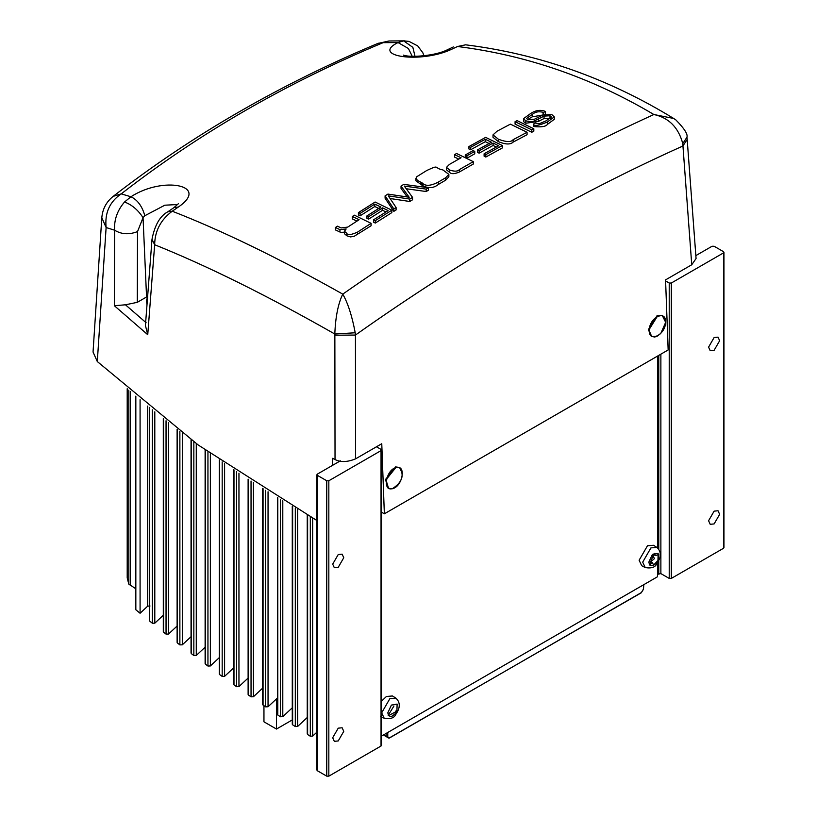 <?xml version="1.0" encoding="UTF-8"?>
<svg xmlns="http://www.w3.org/2000/svg" width="817" height="817" viewBox="0 0 817 817"><rect width="100%" height="100%" fill="white"/><g stroke="black" fill="none" stroke-linecap="round" stroke-linejoin="round"><path stroke-width="1.23" d="M332.693 564.128L338.228 554.549L342.139 554.161L343.763 557.745L338.228 567.325L334.316 567.713L332.693 564.128M317.343 769.522L317.343 770.727L326.749 776.15L328.832 776.15L381.039 746.013L381.039 744.808M340.352 460.849L317.343 474.126L317.343 475.331L326.749 480.764L328.832 480.764L381.039 450.616L381.039 449.411L376.474 446.776M332.693 737.751L338.228 728.161L342.139 727.773L343.763 731.358L338.228 740.948L334.316 741.336L332.693 737.751M317.343 474.126L317.343 770.727M381.039 746.013L381.039 449.411M665.589 280.936L669.225 283.029L671.308 283.029L723.515 252.892L723.515 251.687L714.119 246.264L712.036 246.264L695.839 255.609M657.501 574.341L660.871 573.595L669.225 578.426L671.308 578.426L723.515 548.278L723.515 251.687M381.468 736.117L657.501 576.751L657.501 562.842M657.501 547.839L657.501 356.11M381.468 701.231L386.441 696.472L392.487 695.972L395.857 698.116L389.893 698.606L381.662 712.863L384.215 718.276C390.332 719.297 394.172 718.041 395.745 714.507C400.401 707.767 400.442 702.303 395.857 698.116M393.957 705.99L389.27 713.558M645.246 567.57L641.713 565.721L639.119 560.237L647.472 545.766L653.529 545.266L656.888 547.41L650.924 547.901L642.693 562.157L645.246 567.57C651.363 568.591 655.203 567.335 656.776 563.801C661.443 557.061 661.474 551.598 656.888 547.41M708.584 347.113L714.119 337.533L718.031 337.145L719.654 340.72L714.119 350.309L710.208 350.697L708.584 347.113M708.584 520.735L714.119 511.146L718.031 510.758L719.654 514.342L714.119 523.922L710.208 524.31L708.584 520.735M396.929 711.178L388.126 715.804L396.929 711.178L397.113 704.091L391.394 705.102L387.809 712.802L388.463 715.304M307.468 733.503L307.621 734.524L310.307 736.229L312.656 736.107L316.914 732.134M292.496 723.811L292.639 724.822L295.305 726.558L297.664 726.446L307.243 717.51M277.647 714.007L277.79 715.018L280.425 716.775L282.794 716.662L292.272 707.818M262.931 704.091L263.054 705.081L265.668 706.868L268.047 706.756L277.423 698.014M248.337 694.042L248.46 695.042L251.044 696.84L253.433 696.738L262.706 688.088M233.876 683.89L233.979 684.871L236.552 686.688L238.952 686.597L248.113 678.049M219.538 673.606L219.64 674.587L222.183 676.425L224.593 676.343L233.652 667.887M205.333 663.2L205.424 664.17L207.947 666.039L210.367 665.957L219.313 657.614M191.27 652.671L191.352 653.641L193.843 655.52L196.274 655.448L205.118 647.207M177.33 642.019L177.401 642.979L179.873 644.889L182.314 644.817L191.045 636.678M163.533 631.235L163.594 632.184L166.045 634.115L168.496 634.063L177.115 626.026M149.358 407.397L149.358 620.808L152.35 623.228L154.801 623.177L163.308 615.242M135.836 396.133L135.836 609.768L140.085 613.261L147.703 606.143L150.001 605.989M127.207 577.864L127.207 388.718L127.207 577.874L128.8 584.124L135.836 588.771M723.515 548.278L723.515 547.073M140.085 613.261L140.085 399.717M643.643 584.747L643.377 589.231L641.376 592.56L389.627 737.904L383.602 734.881M292.272 719.93L276.483 729.05L276.483 698.892M276.483 729.05L263.952 721.809L263.952 705.694M383.418 734.983L388.912 738.159L383.418 734.983L388.912 738.159L389.627 737.904M386.931 732.961L386.931 736.801L387.769 736.801L387.769 732.481M113.124 196.386L121.222 193.874C109.652 201.758 104.617 212.982 106.118 227.535L101.808 217.7L93.046 352.015L97.305 361.553L198.317 445.071L316.914 520.552M377.832 43.464L388.963 40.983L383.122 42.668L398.042 42.555C370.04 56.322 420.632 63.828 451.495 49.347L457.54 46.498C526.546 55.168 591.988 77.84 653.866 114.513C549.698 162.072 446 221.948 342.762 294.13C279.251 258.407 222.398 230.762 172.224 211.215L178.331 207.048C210.398 185.193 163.063 175.829 130.934 196.764L121.222 193.874C198.868 133.488 286.175 83.079 383.122 42.668L378.302 43.25C280.456 84.1 192.066 135.152 113.134 196.397C106.322 201.87 102.544 208.999 101.808 217.761M448.86 174.399L448.86 176.819L445.694 180.138L438.3 184.499C433.582 188.288 428.241 188.604 422.297 185.428L415.935 180.782L415.935 178.361L417.558 180.486L422.297 183.008C425.3 186.358 430.641 186.041 438.3 182.079L445.694 177.728L448.86 174.399L442.988 169.967C433.235 168.159 440.353 164.176 426.719 170.528L416.925 176.625L415.935 178.361M391.843 210.183L391.843 212.604L375.289 223.072L373.594 222.214L373.594 219.793L375.289 220.651L391.843 210.183L375.136 202.024L358.418 212.604L360.093 213.4L374.778 204.097L380.916 207.048L366.925 215.902L368.6 216.719L382.591 207.865L388.106 210.602L373.594 219.793M385.961 211.95L382.591 210.286L368.6 219.14L366.925 218.323L366.925 215.902M380.916 209.469L374.778 206.517L360.093 215.821L358.418 215.024L358.418 212.604M527.077 132.283L527.077 134.703L513.127 142.107C510.441 144.721 505.529 144.578 498.401 141.658L493.008 137.307L493.008 134.887L498.401 139.237C506.254 142.168 511.166 142.311 513.127 139.687L527.077 132.283L510.39 124.143L497.114 131.18L493.008 134.887M412.544 197.377L404.282 186.082L426.188 189.115L428.476 187.747L403.792 184.376L401.035 186.051L409.194 197.254L387.912 194.089L385.093 195.825L393.835 208.938L396.092 207.528L388.33 195.845L409.756 199.082L412.544 197.377L412.544 199.797L409.756 201.493L390.138 198.521M396.092 207.528L396.092 209.949L393.835 211.358L385.093 198.245L385.093 195.825M407.234 196.938L401.035 188.472L401.035 186.051M428.476 187.747L428.476 190.157L426.188 191.525L406.274 188.758M533.818 128.79L533.818 131.2L531.785 132.262L515.078 124.113L515.078 121.682L531.785 129.842L533.818 128.79L517.11 120.63L515.078 121.682M473.268 161.654L456.57 153.494L454.538 154.648L461.064 157.773L449.37 164.452L446.47 167.383L449.707 170.038C454.569 171.662 457.806 171.499 459.43 169.558L473.268 161.654L473.268 164.074L459.43 171.968C454.599 174.052 451.362 174.215 449.707 172.458L446.46 169.793L446.46 167.373M458.766 159.08L454.538 157.068L454.538 154.648M543.458 112.48L545.49 111.459C540.66 109.498 535.717 110.183 530.652 113.512L523.513 118.659L525.821 120.814L530.703 121.866C534.349 120.671 528.354 123.684 538.301 119.037L544.061 116.106L549.994 115.748L551.414 117.015L545.838 120.957L539.077 123.796L535.441 123.03L533.409 124.082C534.134 126.39 538.822 125.675 547.482 121.917L554.273 116.902L551.741 114.503L542.866 115.044L534.441 119.211L527.956 119.752L526.536 118.434L532.296 114.4C535.155 111.878 538.76 111.173 543.091 112.307L543.458 114.901L532.296 116.821L527.578 119.558M554.273 116.902L554.273 119.323L547.482 124.337C545.919 126.604 541.232 127.329 533.409 126.502L533.409 124.082M550.321 118.342L544.061 118.526L538.301 121.457L525.821 123.234L523.768 121.794L523.513 118.659M545.49 111.459L545.49 113.88L544.868 114.196M474.759 151.39L474.759 153.8L466.926 158.202L465.271 157.395L465.271 154.975L466.926 155.781L474.759 151.39L473.114 150.583L465.271 154.975M502.353 145.528L502.353 147.938L485.809 157.038L484.103 156.19L484.103 153.77L485.809 154.627L502.353 145.528L485.645 137.368L468.927 146.56L470.602 147.356L485.298 139.268L491.425 142.219L477.445 149.919L479.119 150.747L493.111 143.036L498.625 145.773L484.103 153.77M496.307 147.04L493.111 145.457L479.119 153.157L477.445 152.34L477.445 149.919M489.087 143.506L485.298 141.688L470.602 149.777L468.927 148.98L468.927 146.56M371.092 223.337L371.092 225.758L354.057 236.368L350.401 236.91L346.868 235.786L344.427 233.682L344.427 231.262L346.868 233.366C347.46 235.378 351.004 234.969 357.489 232.14L371.092 223.337L354.384 215.177L352.352 216.485L359.112 219.722L347.725 227.095L341.138 227.933L337.431 226.176L335.43 227.483L339.954 229.648L346.163 228.944L344.427 231.262M344.427 232.151L340.822 232.416L335.43 229.914L335.43 227.483M356.968 221.101L352.352 218.915L352.352 216.485M146.12 322.735L125.45 304.792L137.276 302.341L146.56 296.98L143.046 217.669L144.834 215.729C142.178 206.241 137.542 199.92 130.934 196.764L124.531 202.003C117.301 210.459 113.992 219.865 114.605 230.2L114.38 305.732L147.744 334.704L145.416 325.452L152.003 239.279L154.658 244.743C154.852 230.997 160.704 219.814 172.224 211.215L167.945 211.715L174.041 207.559L178.331 207.048M97.305 361.553L106.118 227.535L114.605 230.2C121.427 234.387 129.066 234.857 137.522 231.589L143.046 217.669C138.053 209.979 131.884 204.761 124.531 202.003M686.923 137.123L686.944 137.215C687.985 134.254 684.299 128.494 675.884 119.946L673.668 118.465L653.876 114.513C668.817 117.73 678.457 127.442 682.777 143.639L691.744 264.759L696.064 258.55L687.179 139.431L682.889 146.018C573.228 195.202 464.087 258.223 355.446 335.062L355.211 332.764C352.035 315.903 347.889 303.025 342.762 294.13C338.146 303.638 335.491 316.935 334.817 334.02L355.211 332.764M457.54 46.498L465.629 44.823L457.54 46.498M144.834 215.729L164.83 205.2L177.749 204.526M152.013 239.095L152.003 239.279C154.76 225.063 160.071 215.882 167.945 211.715M125.45 304.792L114.38 305.732M423.992 55.76L422.828 52.758L417.732 45.926L409.011 41.391L403.618 40.87L398.042 42.555L408.418 48.52L412.238 56.312M403.618 40.87L412.861 47.355L414.995 56.332M447.195 49.847L451.495 49.347M687.179 139.431L686.944 137.236L682.777 143.639M332.539 465.353L332.539 458.327L335.031 459.552C340.618 462.412 347.47 462.177 355.579 458.848L381.764 443.723L384.358 513.811L668.153 349.962L665.559 279.884L691.744 264.759M388.33 488.311L385.461 479.559L395.602 466.916L399.339 467.426M651.455 336.4L648.351 329.68L657.134 315.556L662.464 315.515M147.744 334.704L154.658 244.743C207.15 265.791 267.21 295.55 334.817 334.02L334.858 335.215L355.446 335.062L355.579 458.848M375.289 223.072L375.289 220.651M360.093 215.821L360.093 213.4M374.778 206.517L374.778 204.097M368.6 219.14L368.6 216.719M382.591 210.286L382.591 207.865M426.188 191.525L426.188 189.115M393.835 211.358L393.835 208.938M409.756 201.493L409.756 199.082M531.785 132.262L531.785 129.842M466.926 158.202L466.926 155.781M485.809 157.038L485.809 154.627M493.111 145.457L493.111 143.036M479.119 153.157L479.119 150.747M485.298 141.688L485.298 139.268M470.602 149.777L470.602 147.356M384.358 513.811L381.468 512.147M146.989 304.894L146.509 300.442L147.162 302.535M657.961 560.472L653.6 565.139L652.477 562.75L649.168 565.098L654.182 553.375L655.326 555.54L658.778 554.569L657.961 560.472L658.145 553.385L652.436 554.396L648.841 562.096L649.495 564.598M650.761 561.749L654.499 558.583L653.222 556.367M328.832 776.15L328.832 480.764M671.308 578.426L671.308 283.029M392.436 715.682L393.151 714.957M395.714 711.474L396.245 710.473M396.817 711.393C393.794 716.152 391.026 717.469 388.494 715.355M326.749 776.15L326.749 480.764M660.871 573.595L660.871 354.17M658.778 573.595L658.778 560.666M658.778 549.187L658.778 355.375M669.225 578.426L669.225 283.029M128.8 584.124L128.8 390.107M130.291 585.564L130.291 391.394M147.703 606.143L147.703 406.049M152.35 623.228L152.35 409.838M154.801 623.177L154.801 411.829M163.594 632.184L163.594 418.845M166.045 634.115L166.045 420.765M168.496 634.063L168.496 422.675M177.401 642.979L177.401 429.538M179.873 644.889L179.873 431.417M182.314 644.817L182.314 433.255M191.352 653.641L191.352 439.985M193.843 655.52L193.843 441.813M196.274 655.448L196.274 443.59M205.424 664.17L205.424 450.177M207.947 666.039L207.947 451.964M210.367 665.957L210.367 453.67M219.64 674.587L219.64 460.134M222.183 676.425L222.183 461.881M224.593 676.343L224.593 463.525M233.979 684.871L233.979 469.857M236.552 686.688L236.552 471.562M238.952 686.597L238.952 473.155M248.46 695.042L248.46 479.354M251.044 696.84L251.044 481.029M253.433 696.738L253.433 482.561M263.054 705.081L263.054 488.648M265.668 706.868L265.668 490.282M268.047 706.756L268.047 491.763M277.79 715.018L277.79 497.727M280.425 716.775L280.425 499.32M282.794 716.662L282.794 500.75M292.639 724.822L292.639 506.611M295.305 726.558L295.305 508.174M297.664 726.446L297.664 509.553M307.621 734.524L307.621 515.292M310.307 736.229L310.307 516.814M312.656 736.107L312.656 518.152M137.276 302.341L137.522 231.589M334.858 335.215L335.031 459.552M445.694 180.138L445.694 177.728M438.3 184.499L438.3 182.079M422.297 185.428L422.297 183.008M421.174 184.877L421.174 182.467M498.401 141.658L498.401 139.237M513.127 142.107L513.127 139.687M449.707 172.458L449.707 170.038M459.43 171.968L459.43 169.558M532.296 116.821L532.296 114.4M547.482 124.337L547.482 121.917M549.994 118.179L549.994 115.748M544.061 118.526L544.061 116.106M538.301 121.457L538.301 119.037M525.821 123.234L525.821 120.814M543.091 114.727L543.091 112.307M339.954 232.069L339.954 229.648M346.868 235.786L346.868 233.366M357.489 234.561L357.489 232.14M665.579 321.837L662.73 315.638L657.654 315.832L648.872 329.956L651.711 336.543L656.786 336.349L658.441 335.389M665.569 322.439C665.467 335.133 648.3 343.079 649.29 329.966C649.382 317.272 666.56 309.326 665.569 322.439M402.454 473.748L399.605 467.549L396.122 467.191L385.981 479.834L388.586 488.454L392.078 488.811M392.334 488.658C382.029 491.528 386.186 469.295 396.276 467.569C406.59 464.699 402.424 486.932 392.334 488.658M657.848 560.687C654.836 565.446 652.058 566.763 649.535 564.649M380.681 716.427L384.215 718.276M316.914 770.125L316.914 474.728M381.468 745.41L381.468 450.014M723.954 547.676L723.954 252.29M163.308 631.684L163.308 418.621M177.115 642.468L177.115 429.313M191.045 653.12L191.045 439.76M205.118 663.649L205.118 449.953M219.313 674.056L219.313 459.91M233.652 684.329L233.652 469.632M248.113 694.491L248.113 479.14M262.706 704.54L262.706 488.423M277.423 714.456L277.423 497.512M292.272 724.26L292.272 506.387M307.243 733.952L307.243 515.078M643.806 584.655L643.459 589.282L641.253 592.815L388.912 738.159M673.688 118.475C608.481 78.534 539.128 53.983 465.608 44.812M178.535 203.576L174.031 207.559M404.466 40.85L388.963 40.993M453.384 46.926L447.328 49.786C435.972 55.842 409.787 57.833 403.404 55.117M147.601 296.826L146.509 300.442M651.19 336.267L654.601 337.043L656.98 336.338L660.79 333.469L665.661 322.337L662.209 315.362M388.065 488.178L392.191 488.832C402.138 482.438 404.609 475.351 399.605 467.549L399.084 467.273M655.326 555.54L653.876 554.692M652.477 562.75L650.659 561.698"/></g></svg>
